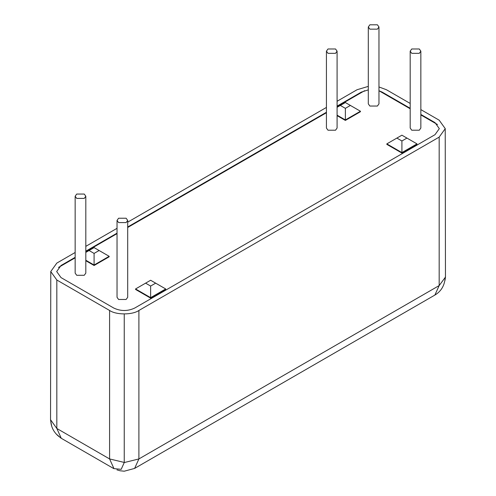 <?xml version="1.0" encoding="UTF-8"?>
<svg xmlns="http://www.w3.org/2000/svg" width="496" height="496" viewBox="0 0 496 496"><rect width="100%" height="100%" fill="white"/><g stroke="black" fill="none" stroke-linecap="round" stroke-linejoin="round"><path stroke-width="0.74" d="M118.594 222.58L126.133 222.58L127.695 220.404L126.133 218.228L118.594 218.228L117.031 220.404L118.594 222.58M127.695 220.404L127.695 297.296L126.133 299.472L118.594 299.472L117.031 297.296L117.031 220.404M327.992 53.332L335.525 53.332L337.088 51.156L335.525 48.98L327.992 48.98L326.43 51.156L327.992 53.332M337.088 51.156L337.088 128.042L335.525 130.219L327.992 130.219L326.43 128.042L326.43 51.156M411.748 53.332L419.287 53.332L420.85 51.156L419.287 48.98L411.748 48.98L410.186 51.156L411.748 53.332M420.85 51.156L420.85 128.042L419.287 130.219L411.748 130.219L410.186 128.042L410.186 51.156M369.867 29.152L377.406 29.152L378.969 26.976L377.406 24.8L369.867 24.8L368.305 26.976L369.867 29.152M378.969 26.976L378.969 103.869L377.406 106.045L369.867 106.045L368.305 103.869L368.305 26.976M76.713 198.406L84.252 198.406L85.814 196.23L84.252 194.054L76.713 194.054L75.15 196.23L76.713 198.406M85.814 196.23L85.814 273.116L84.252 275.292L76.713 275.292L75.15 273.116L75.15 196.23M145.607 283.154L150.629 280.252L165.707 288.957L150.629 297.656L150.629 286.056L145.607 283.154L135.557 288.957L150.629 297.656L150.629 298.139L135.557 289.441L135.557 288.957M155.657 283.154L150.629 286.056M150.629 298.139L165.707 289.441L165.707 288.957M89.069 250.511L94.091 247.609L99.119 250.511L94.091 253.413L89.069 250.511L85.814 252.39M85.814 260.239L94.091 265.019L109.17 256.314L99.119 250.511M94.091 253.413L94.091 265.503L85.814 260.722M109.17 256.314L109.17 256.798L94.091 265.503M340.343 105.437L345.371 102.536L360.443 111.24L345.371 119.945L345.371 108.339L340.343 105.437L337.088 107.316M350.393 105.437L345.371 108.339M337.088 115.165L345.371 119.945L345.371 120.429L337.088 115.649M345.371 120.429L360.443 111.724L360.443 111.24M406.931 138.08L401.909 140.982L401.909 152.588L416.981 143.883L401.909 135.179L386.83 143.883L401.909 152.588L401.909 153.072L386.83 144.367L386.83 143.883M401.909 140.982L396.881 138.08M401.909 153.072L416.981 144.367L416.981 143.883M51.696 426.2L50.536 420.007L50.778 272.168M364.634 90.687L337.088 106.59M326.43 112.747L127.695 227.484M117.031 233.641L85.814 251.664M75.15 257.821L58.497 267.437M444.98 280.457L445.464 277.109L445.222 129.27M437.503 124.539L420.85 114.923M410.186 108.767L378.969 90.743M124.248 314.582L124.248 462.557L121.179 469.34L113.776 468.602L61.008 438.142L56.228 434.043M420.85 109.604L439.177 120.187L445.253 128.65L439.177 137.113L439.177 285.572L138.905 458.936L134.608 468.422L434.887 295.058L439.177 285.572L445.464 277.109M124.248 462.557L138.905 458.936L138.905 310.471C132.308 315.041 116.188 315.041 109.591 310.471L109.591 458.936L113.882 468.422M337.088 101.271L357.095 89.72L368.305 86.385M378.969 86.961L386.409 89.72L410.186 103.447M124.248 462.439L109.591 458.936L56.823 428.47L56.823 280.011L50.747 271.548L56.823 263.085L75.15 252.501M326.43 107.427L127.695 222.165M117.031 228.321L85.814 246.345M56.823 280.011L109.591 310.471M138.905 310.471L439.177 137.113M420.85 114.44L434.992 122.605L439.326 128.65L434.992 134.695L134.714 308.053C127.739 311.314 120.757 311.314 113.776 308.053L61.008 277.593L56.674 271.548L61.008 265.503L75.15 257.337M85.814 251.181L117.031 233.157M127.695 227.001L326.43 112.263M337.088 106.107L361.286 92.138L361.286 92.622M382.224 92.622L382.224 92.138L378.969 90.718M368.305 89.869L361.286 92.138M382.224 92.138L410.186 108.283M56.823 428.47L61.113 437.956C58.261 436.387 55.788 433.95 53.686 430.64C51.739 427.316 50.759 423.77 50.747 420.007L56.823 428.47M61.008 265.986L61.008 265.503M434.992 122.605L434.992 123.089M116.92 469.861L120.15 470.791L124.248 471.2L134.608 468.422M445.253 277.109C444.732 285.305 441.279 291.288 434.887 295.058M445.253 128.65L445.253 129.251M50.747 271.548L50.747 272.149"/></g></svg>

